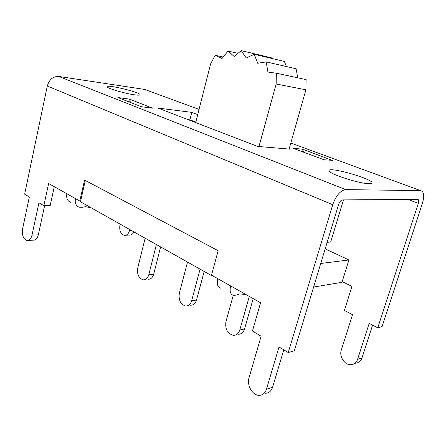 <?xml version="1.0" encoding="UTF-8"?>
<svg xmlns="http://www.w3.org/2000/svg" width="446" height="446" viewBox="0 0 446 446"><rect width="100%" height="100%" fill="white"/><g stroke="black" fill="none" stroke-linecap="round" stroke-linejoin="round"><path stroke-width="0.67" d="M327.152 242.317L330.687 242.011L343.476 199.897M276.369 73.239L306.107 79.594L305.9 89.802L276.152 84.004L276.369 73.239L267.923 72.057L266.19 61.905L257.732 63.254L254.237 54.278L246.242 57.997L241.269 50.649L234.122 56.436L228.012 51.039L222.041 58.498L215.167 55.243L223.217 57.027M228.012 51.039L237.935 53.347M241.269 50.649L271.62 57.88L272.054 58.504M254.237 54.278L284.375 61.431L286.432 66.543M266.19 61.905L296.116 68.762L297.716 77.799M215.167 55.243L210.612 63.934L195.694 122.578M258.992 146.528L276.152 84.004M289.103 149.064L305.9 89.802M289.186 148.774L290.218 149.159L257.682 146.422L157.956 108.06L191.78 112.364L197.723 114.589M191.78 112.364L189.901 119.823L187.944 119.6M195.816 122.093L189.901 119.823M342.589 199.903C340.928 200.193 339.584 201.759 338.564 204.597L294.31 350.846L288.25 352.518L332.733 204.692C336.05 195.482 340.37 190.453 345.706 189.611L420.6 190.637C423.962 191.479 424.564 195.694 422.418 203.292L382.055 326.645L377.756 327.832L418.337 203.354C419 200.984 418.811 199.669 417.768 199.412L342.589 199.903M91.229 207.842L85.515 206.654L82.276 207.29L79.332 207.239C75.987 205.996 74.694 203.114 75.441 198.587L79.812 201.046L84.556 180.072L218.139 250.702L211.515 275.16L217.799 278.694C216.611 283.996 217.598 287.146 220.764 288.149M54.295 186.69L50.175 205.623L43.836 205.695L48.631 183.501L66.867 193.759C66.136 198.241 67.446 201.101 70.791 202.356M44.611 205.684L38.311 234.83L31.989 235.126C30.997 238.961 29.269 240.751 26.81 240.5C23.259 238.861 21.854 235.009 22.584 228.943L29.336 196.981L24.642 194.161L47.298 86.017L332.733 204.692M28.321 240.422L33.121 240.165C35.585 240.411 37.319 238.632 38.311 234.83M283.784 349.837L272.578 387.267L266.429 389.286C265.052 393.339 262.543 395.357 258.909 395.346C252.352 395.29 246.638 385.032 249.013 377.829L261.122 336.223L252.442 331.004L260.575 302.762L217.799 278.694M265.086 393.283C268.704 393.288 271.207 391.281 272.578 387.267M332.153 160.326L302.483 149.137L303.341 152.086M332.972 160.382L323.98 159.757L332.972 160.382M152.51 108.155L129.451 99.107L130.204 101.326L130.065 102.301M141.449 106.761L152.95 108.211L141.449 106.756L117.939 97.557L129.451 99.107M302.483 149.137L293.273 148.345L323.98 159.757M146.583 90.142L144.599 89.417L58.755 76.444C53.091 76.272 49.272 79.46 47.298 86.017M372.6 325.145L361.968 357.937L357.575 359.376C356.298 362.838 353.962 364.616 350.573 364.716C344.446 364.861 339.066 356.343 341.279 350.171L352.53 314.681L344.407 310.444L351.955 286.404L342.199 281.599M354.999 363.239C358.372 363.133 360.697 361.366 361.968 357.937M125.783 235.243L129.167 235.064C131.152 235.293 132.724 234.228 133.878 231.864M31.989 235.126L38.93 202.746L43.836 205.695M266.429 389.286L279.023 346.971L288.25 352.518M134.491 94.808C124.568 93.504 106.198 88.046 107.09 86.697C106.8 84.166 141.014 92.539 140.105 94.758C139.977 95.288 138.104 95.299 134.491 94.808M369.126 183.719C359.247 183.774 327.871 173.477 329.059 170.679C328.033 166.196 372.471 178.734 372.115 182.871C372.142 183.479 371.144 183.763 369.126 183.719M357.575 359.376L369.199 323.372L377.756 327.832M120.169 224.143L119.924 225.152C119.199 230.51 120.637 233.905 124.25 235.326C126.742 235.527 128.493 233.938 129.491 230.554L129.736 229.528M246.03 294.577L239.614 293.897L236.38 295.085L233.509 295.442C230.376 294.472 229.422 291.299 230.66 285.931M79.812 201.046L80.637 201.04M313.61 287.062L341.976 282.307L348.923 259.951L325.167 248.874M85.297 180.468L80.47 201.782L211.783 275.74L211.883 275.366M320.746 263.491L348.923 259.951M145.134 238.203L137.742 267.996C136.916 274.251 138.695 278.187 143.077 279.815C145.814 279.988 147.715 278.287 148.791 274.719L156.39 244.542M147.988 279.241C150.72 279.408 152.621 277.719 153.697 274.178L148.791 274.719M160.599 246.917L153.697 274.178M187.521 262.075L179.325 293.29C178.422 300.047 180.491 304.283 185.525 306.006C188.463 306.14 190.503 304.401 191.646 300.788L200.087 269.155M190.403 305.203C193.335 305.337 195.37 303.609 196.508 300.019L191.646 300.788M204.173 271.458L196.508 300.019M233.252 295.38L225.938 321.599C224.962 328.97 227.404 333.552 233.258 335.347C236.391 335.42 238.56 333.636 239.764 330.012L249.303 296.423M238.053 334.277C241.18 334.338 243.343 332.571 244.542 328.975L239.764 330.012M253.205 298.619L244.542 328.975M212.413 275.661L211.783 275.74M303.464 151.523L301.351 151.35M130.204 101.326L126.224 100.802M144.599 89.417L199.05 109.387L144.599 89.417M290.814 143.038L420.6 190.637L290.814 143.038M345.706 189.611L58.755 76.444M75.441 198.587L66.867 193.759M408.118 199.474L418.337 203.354M131.392 230.465L129.491 230.554M372.115 182.871L372.014 183.195"/></g></svg>
